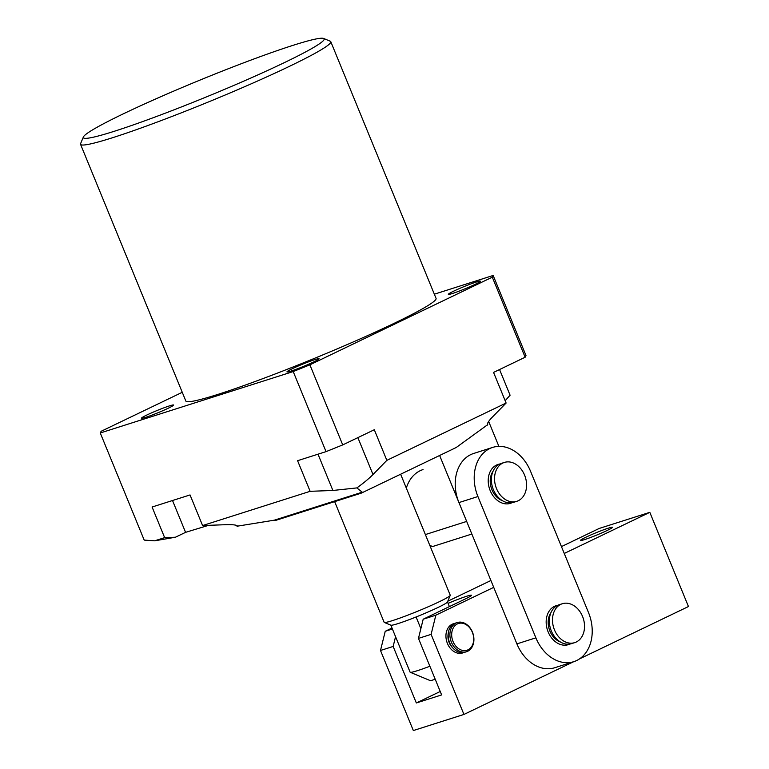 <?xml version="1.0" encoding="UTF-8"?>
<svg xmlns="http://www.w3.org/2000/svg" width="769" height="769" viewBox="0 0 769 769"><rect width="100%" height="100%" fill="white"/><g stroke="black" fill="none" stroke-linecap="round" stroke-linejoin="round"><path stroke-width="1.15" d="M420.864 628.619L416.087 616.978A30.616 2.115 157.7 0 1 398.073 623.582A30.616 2.115 157.7 0 1 390.921 625.197L384.289 622.438A35.72 2.47 -22.3 0 0 392.642 620.554A35.72 2.47 -22.3 0 0 428.42 606.683A35.72 2.47 -22.3 0 0 450.23 595.389A35.72 2.47 -22.3 0 0 450.24 595.206L400.63 474.223M334.65 501.628L384.144 622.313A35.72 2.47 -22.3 0 0 384.289 622.438M293.181 45.294A130.124 8.997 -22.3 0 0 162.845 95.817A130.124 8.997 -22.3 0 0 83.388 136.969A130.124 8.997 -22.3 0 0 114.283 131.278A130.124 8.997 -22.3 0 0 252.376 77.342A130.124 8.997 -22.3 0 0 323.605 38.45A130.124 8.997 -22.3 0 0 293.181 45.294M323.605 38.45L330.237 41.209A135.229 9.343 157.7 0 1 330.785 41.68A135.229 9.343 157.7 0 1 252.213 83.388A135.229 9.343 157.7 0 1 112.707 137.67A135.229 9.343 157.7 0 1 80.543 144.312A135.229 9.343 157.7 0 1 80.601 143.592L83.388 136.969M80.543 144.312L185.829 401.014A135.229 9.343 -22.3 0 0 217.983 394.372A135.229 9.343 -22.3 0 0 357.498 340.09A135.229 9.343 -22.3 0 0 436.061 298.382L330.785 41.68M169.44 405.897A17.351 1.202 157.7 0 1 173.573 405.052A17.351 1.202 157.7 0 1 163.489 410.406A17.351 1.202 157.7 0 1 145.591 417.365A17.351 1.202 157.7 0 1 141.467 418.221A17.351 1.202 157.7 0 1 151.541 412.866A17.351 1.202 157.7 0 1 169.44 405.897M314.944 359.584A17.351 1.202 157.7 0 1 319.068 358.729A17.351 1.202 157.7 0 1 308.984 364.083A17.351 1.202 157.7 0 1 291.086 371.043A17.351 1.202 157.7 0 1 286.962 371.898A17.351 1.202 157.7 0 1 297.045 366.544A17.351 1.202 157.7 0 1 314.944 359.584M476.299 282.031A17.351 1.202 157.7 0 1 480.433 281.175A17.351 1.202 157.7 0 1 470.349 286.529A17.351 1.202 157.7 0 1 452.451 293.498A17.351 1.202 157.7 0 1 448.327 294.344A17.351 1.202 157.7 0 1 458.401 289A17.351 1.202 157.7 0 1 476.299 282.031M435.216 679.258A15.313 1.057 157.7 0 1 433.716 679.758A15.313 1.057 157.7 0 1 430.14 680.565L410.242 672.298A30.616 2.115 -22.3 0 0 417.394 670.683A30.616 2.115 -22.3 0 0 429.881 666.242M505.175 400.716L510.087 395.218L499.552 369.533M506.117 403.033L493.563 372.417L525.14 357.239L492.295 277.167L309.888 364.833L342.724 444.905L374.301 429.736L386.855 460.352L506.117 403.033L492.266 417.202C488.363 421.239 486.815 423.863 487.642 425.065L487.748 423.008M487.488 424.815L456.19 447.52L361.209 493.169L275.811 520.353L274.302 520.18L362.247 492.179L356.854 487.911C363.554 483.105 368.928 478.635 373.003 474.521L386.855 460.352M447.481 601.925L449.394 606.606L447.481 601.916M164.643 537.637L175.409 537.233L154.646 540.818L164.643 537.637L152.089 507.021L190.039 494.938L202.593 525.554L310.138 491.314L297.584 460.698L326.046 451.634L293.21 371.562L100.268 432.985L101.133 431.294L182.253 392.305M100.268 432.985L144.197 540.098L154.646 540.818M488.661 421.441L498.889 446.376M434.341 294.191L493.16 275.465L525.996 355.538L525.14 357.239M492.295 277.167L493.16 275.465M326.046 451.634L342.724 444.905M293.21 371.562L309.888 364.833M450.23 595.389L447.443 602.012A30.616 2.115 157.7 0 1 416.087 616.978M175.409 537.233L185.569 532.35L208.582 525.333M235.564 525.131L237.592 526.505C237.688 525.054 233.613 524.458 225.346 524.708L202.593 525.554M274.302 520.18L237.573 526.131M310.138 491.314L332.89 490.468L356.854 487.911M362.247 492.179L361.209 493.169M439.628 455.479L466.668 521.42L425.372 534.57M471.849 534.042L432.38 546.605L429.698 545.115M490.199 490.641A20.417 15.505 -107.7 0 1 498.043 464.447A20.417 15.505 -107.7 0 1 499.658 464.053A20.417 15.505 -107.7 0 0 498.043 464.447A20.417 15.505 -107.7 0 0 490.199 490.641A20.417 15.505 -107.7 0 0 510.424 503.339A20.417 15.505 -107.7 0 1 490.199 490.641M548.153 631.945A20.417 15.505 -107.7 0 1 555.997 605.751A20.417 15.505 -107.7 0 1 557.612 605.357A20.417 15.505 -107.7 0 0 555.997 605.751L555.997 605.751A20.417 15.505 -107.7 0 0 548.153 631.945A20.417 15.505 -107.7 0 0 568.378 644.643A20.417 15.505 -107.7 0 1 548.153 631.945M588.496 612.557A38.277 29.068 -107.7 0 1 573.799 661.667A38.277 29.068 -107.7 0 1 535.878 637.837L477.924 496.534A38.277 29.068 -107.7 0 1 492.621 447.423A38.277 29.068 -107.7 0 1 530.543 471.253L588.496 612.557M573.799 661.667L554.814 667.713A38.277 29.068 -107.7 0 1 516.903 643.884L458.949 502.58A38.277 29.068 -107.7 0 1 473.646 453.47L492.621 447.423M511.971 502.724A20.417 15.505 -107.7 0 1 510.424 503.339L510.424 503.339A20.417 15.505 -107.7 0 0 511.971 502.724M569.925 644.028A20.417 15.505 -107.7 0 1 568.378 644.643A20.417 15.505 -107.7 0 0 569.925 644.028M406.32 488.104A38.277 29.068 -107.7 0 1 423.037 469.58M585.699 537.31A17.351 1.202 157.7 0 1 602.771 530.11A17.351 1.202 157.7 0 1 612.499 527.303A17.351 1.202 157.7 0 1 607.202 530.456A17.351 1.202 157.7 0 1 590.131 537.646A17.351 1.202 157.7 0 1 580.393 540.463A17.351 1.202 157.7 0 1 585.699 537.31M454.441 623.515A15.313 11.631 72.3 0 0 453.306 623.794A15.313 11.631 72.3 0 0 447.423 643.442A15.313 11.631 72.3 0 0 462.592 652.968A15.313 11.631 72.3 0 0 463.678 652.545A15.313 11.631 -107.7 0 1 462.592 652.968A15.313 11.631 -107.7 0 1 447.423 643.442A15.313 11.631 -107.7 0 1 453.306 623.794A15.313 11.631 -107.7 0 1 454.441 623.515M440.233 691.485L416.337 702.972L393.151 646.45L380.501 650.478L385.231 631.291L392.007 628.033M573.674 661.705L463.947 714.439L413.338 730.55L380.501 650.478M463.947 714.439L431.111 634.367L418.461 638.395L441.637 694.916L416.337 702.972M447.769 601.233L490.901 580.499M561.447 546.605L599.214 528.447L649.815 512.337L564.254 553.459M579.499 658.908L688.457 606.539L649.815 512.337M493.717 587.362L435.84 615.181L431.111 634.367M385.231 631.291L392.401 629.004M418.461 638.395L423.181 619.208L465.283 598.974A20.417 1.413 -22.3 0 0 471.512 595.254A20.417 1.413 -22.3 0 0 448.077 603.377M423.181 619.208L435.84 615.181M395.554 636.694L393.151 646.45M472.339 632.233A14.034 10.66 72.3 0 0 457.382 623.919A14.034 10.66 72.3 0 0 453.047 641.509A14.034 10.66 72.3 0 0 468.004 649.824A14.034 10.66 72.3 0 0 472.339 632.233M451.384 642.182A15.313 11.631 -107.7 0 1 457.257 622.534A15.313 11.631 -107.7 0 1 472.426 632.06A15.313 11.631 -107.7 0 1 466.552 651.708A15.313 11.631 -107.7 0 1 451.384 642.182M457.257 622.534L455.517 623.092A15.313 11.631 72.3 0 0 449.644 642.73A15.313 11.631 72.3 0 0 464.812 652.266L466.552 651.708M452.922 648.056A12.756 9.689 -107.7 0 1 449.183 642.596A12.756 9.689 -107.7 0 1 448.25 633.396M496.524 488.623A20.417 15.505 72.3 0 0 516.749 501.33A20.417 15.505 72.3 0 0 524.593 475.136A20.417 15.505 72.3 0 0 504.368 462.429A20.417 15.505 72.3 0 0 496.524 488.623M504.368 462.429L501.205 463.438A20.417 15.505 72.3 0 0 493.362 489.632A20.417 15.505 72.3 0 0 513.586 502.34L516.749 501.33M493.044 471.253A17.86 13.563 72.3 0 0 491.958 489.795A17.86 13.563 72.3 0 0 502.407 500.667M554.478 629.926A20.417 15.505 72.3 0 0 574.703 642.634A20.417 15.505 72.3 0 0 582.546 616.44A20.417 15.505 72.3 0 0 562.322 603.732A20.417 15.505 72.3 0 0 554.478 629.926M562.322 603.732L559.159 604.742A20.417 15.505 72.3 0 0 551.315 630.936A20.417 15.505 72.3 0 0 571.54 643.643L574.703 642.634M550.998 612.557A17.86 13.563 72.3 0 0 549.912 631.099A17.86 13.563 72.3 0 0 560.361 641.971M172.516 500.513L185.569 532.35M318.01 454.2L332.89 490.468M357.864 437.628L373.003 474.521M516.903 643.884L535.878 637.837M458.949 502.58L477.924 496.534M390.825 625.149L410.117 672.183"/></g></svg>
